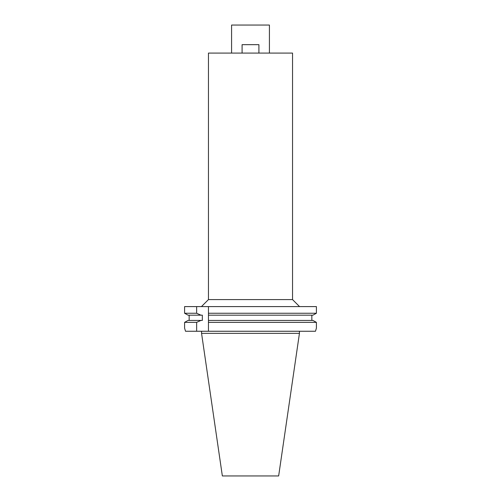 <?xml version="1.0" encoding="UTF-8"?>
<svg xmlns="http://www.w3.org/2000/svg" width="501" height="501" viewBox="0 0 501 501"><rect width="100%" height="100%" fill="white"/><g stroke="black" fill="none" stroke-linecap="round" stroke-linejoin="round"><path stroke-width="0.75" d="M222.35 475.95L278.65 475.95L299.441 333.359L201.559 333.359L222.35 475.95M185.52 331.255L184.6 328.174L185.52 331.255L315.48 331.255L316.4 328.174L316.4 322.356L312.943 320.427L316.4 322.356L316.4 328.174L315.48 331.255M312.943 320.427L208.46 320.427L208.46 313.25L316.4 313.25L312.943 315.173L316.4 313.25L316.4 306.593L184.6 306.593L184.6 313.25L188.057 315.173L184.6 313.25L196.649 313.25L200.945 315.173L202.329 315.173L202.329 320.427L188.057 320.427L184.6 322.356L188.057 320.427L189.153 320.427L189.153 315.173M316.4 322.356L208.46 322.356L208.46 331.255M208.46 313.25L208.46 306.593M208.46 320.427L208.46 322.356M208.46 313.908L208.46 314.547M208.46 321.066L208.46 321.705M316.4 306.593L316.4 313.25M311.847 315.173L311.847 320.427M208.46 315.173L312.943 315.173M189.153 320.427L200.945 320.427L196.649 322.356L196.649 331.255M196.649 306.593L196.649 313.25M196.649 322.356L184.6 322.356L184.6 328.174M188.057 315.173L200.945 315.173M292.54 299.585L292.54 53.081L208.46 53.081L208.46 299.585L292.54 299.585L299.548 306.593M269.419 53.081L269.419 25.05L231.581 25.05L231.581 53.081M242.089 53.081L242.089 44.67L258.911 44.67L258.911 53.081M299.441 331.255L299.441 333.359M201.559 331.255L201.559 333.359M208.46 299.585L201.452 306.593"/></g></svg>
